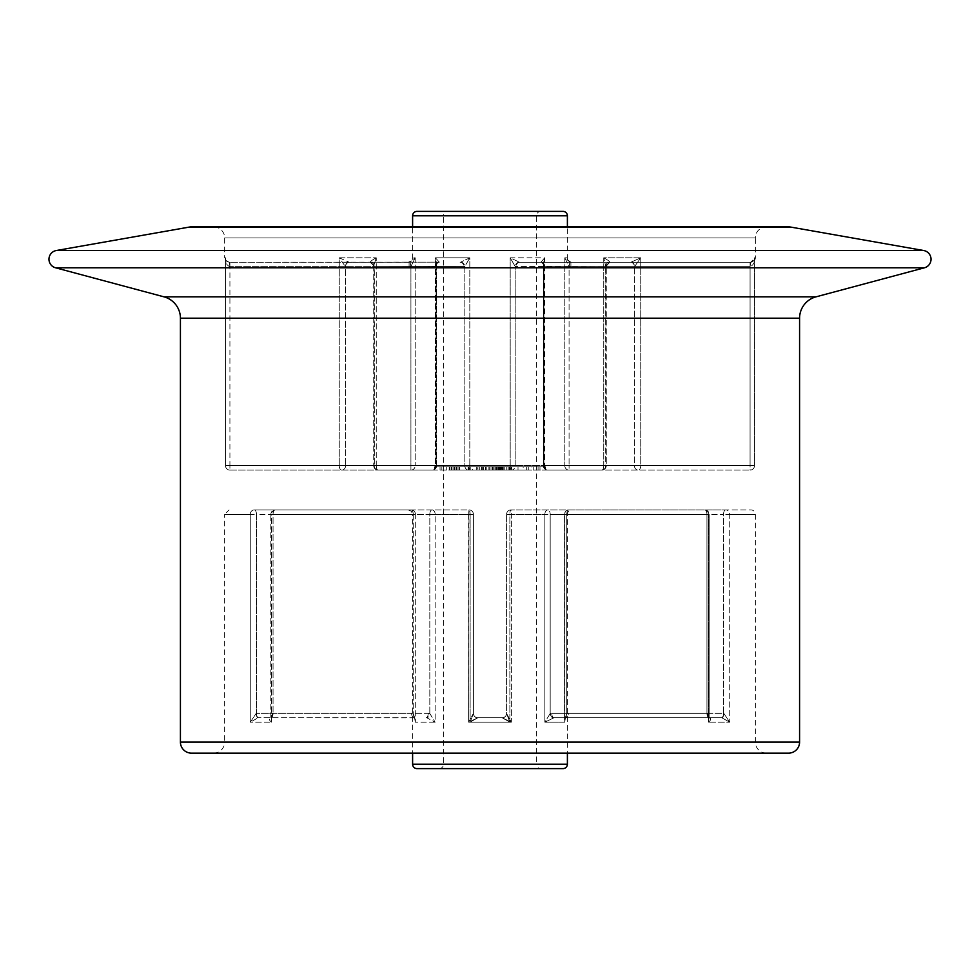 <?xml version="1.0" encoding="UTF-8"?>
<svg xmlns="http://www.w3.org/2000/svg" width="980" height="980" viewBox="0 0 980 980"><rect width="100%" height="100%" fill="white"/><g stroke="black" fill="none" stroke-linecap="round" stroke-linejoin="round"><path stroke-width="0.73" stroke-dasharray="4.9 3.68" d="M523.173 466.786L456.827 466.786L523.173 466.786L523.173 470.094L456.827 470.094L523.173 470.094M456.827 466.786L456.827 470.094M434.41 466.786L545.591 466.786L434.41 466.786L434.41 470.094L545.591 470.094L434.41 470.094M545.591 466.786L545.591 470.094M538.081 466.786L538.081 470.094M446.721 466.786L446.721 470.094M440.032 466.786L440.032 470.094M539.968 466.786L539.968 470.094M439.138 768.614A4.422 4.422 0 0 0 443.56 764.192L443.56 215.808L536.44 215.808L443.56 215.808A4.422 4.422 0 0 0 439.138 211.386L540.862 211.386A4.422 4.422 0 0 0 536.44 215.808L536.44 764.192L443.56 764.192L536.44 764.192A4.422 4.422 0 0 0 540.862 768.614L439.138 768.614L540.862 768.614M229.075 262.236L225.915 260.925L224.653 257.814L225.51 257.814L225.498 465.672A4.422 4.422 0 0 0 229.92 470.094A4.422 4.41 -90 0 1 225.51 465.672L225.51 465.672A4.422 4.422 0 0 0 229.92 470.094A4.422 4.41 90 0 1 225.51 465.672L339.252 465.672A4.422 2.511 -90 0 0 341.763 470.094A4.422 3.834 90 0 0 345.597 465.672A4.422 3.834 90 0 1 341.763 470.094A4.422 2.511 90 0 1 339.252 465.672L225.51 465.672L225.51 257.814C224.8 259.822 226.074 261.293 229.357 262.236L229.357 262.236C226.074 261.293 224.8 259.822 225.51 257.814L225.51 465.672L229.92 465.672L229.92 470.094L432.266 470.094A4.422 4.422 0 0 0 436.688 465.672L436.688 264.331L438.244 262.383A4.422 3.749 -112.5 0 0 438.232 262.395A4.422 3.749 67.5 0 0 438.232 262.395A4.422 3.749 -112.5 0 1 439.359 262.15L349.125 262.236L439.359 262.15A4.422 3.749 67.5 0 0 438.244 262.383A4.422 3.749 67.5 0 0 436.1 266.474L436.1 465.672A4.422 3.834 90 0 1 432.266 470.094A4.422 3.834 90 0 0 436.1 465.672L435.39 465.672L435.39 257.814L439.359 262.15L435.39 257.814L436.688 264.331L436.1 266.474L435.181 266.658L436.1 266.474L436.688 264.331L435.39 257.814L435.39 465.672L415.202 465.672L415.202 257.814L412.605 257.814L415.202 257.814L415.202 465.672L436.688 465.672A4.422 4.422 0 0 1 432.266 470.094A4.422 3.124 90 0 0 435.39 465.672A4.422 3.124 90 0 1 432.266 470.094L229.92 470.094L229.92 266.658L229.92 465.672L410.926 465.672L410.926 266.474L410.032 262.15L415.202 257.814L409.089 262.236L229.92 262.236L410.032 262.15L410.926 266.474L415.202 257.814L410.926 266.474L409.089 266.658L410.926 266.474L410.926 465.672L225.498 465.672L225.51 257.814L224.653 257.814L224.653 237.92A11.062 11.062 0 0 0 213.591 226.858L766.409 226.858A11.062 11.062 0 0 0 755.347 237.92L224.653 237.92L755.347 237.92L755.347 257.814A4.422 4.422 0 0 1 750.925 262.236L750.643 262.236C753.926 261.293 755.2 259.822 754.49 257.814C755.2 259.822 753.926 261.293 750.643 262.236L750.925 262.236M213.591 753.142A11.062 11.062 0 0 0 224.653 742.081L755.347 742.081L224.653 742.081L224.653 514.329L250.268 514.329A4.422 3.994 90 0 1 254.261 509.906L411.012 509.906A4.422 4.422 0 0 1 415.434 514.329L413.229 514.329A4.422 2.217 90 0 0 411.012 509.906A4.422 2.217 90 0 1 413.229 514.329L256.466 514.329A4.422 2.217 90 0 0 254.261 509.906A4.422 2.217 90 0 1 256.466 514.329L256.466 713.342L411.637 713.342A4.422 2.217 90 0 0 413.854 717.764L258.181 717.764L414.405 717.826A4.422 2.168 103.4 0 0 414.589 717.85L415.287 722.187L414.589 717.85A4.422 2.168 -76.6 0 1 414.405 717.826L413.854 717.764A4.422 2.217 -90 0 1 411.637 713.342L256.466 713.342L256.466 514.329L413.229 514.329L413.229 713.526L415.447 719.749L415.287 722.187L415.447 719.736L413.229 713.526A4.422 2.168 103.4 0 0 414.405 717.826A4.422 2.168 -76.6 0 1 413.229 713.526L413.229 514.329L415.434 514.329A4.422 4.422 0 0 0 411.012 509.906L254.261 509.906A4.422 3.994 -90 0 0 250.268 514.329L224.653 514.329L229.075 509.906M766.409 753.142A11.062 11.062 0 0 1 755.347 742.081L755.347 514.329L729.733 514.329L755.347 514.329A4.422 4.422 0 0 0 750.925 509.906L725.739 509.906A4.422 3.994 90 0 1 729.733 514.329L729.733 722.187L721.819 717.764L553.982 717.764L721.819 717.764L553.982 717.764L721.819 717.764L729.733 722.187L723.779 713.342L729.733 722.187L708.369 722.187L709.153 717.225L708.369 722.187C710.978 720.178 711.394 718.708 709.63 717.764C711.394 718.708 710.978 720.178 708.369 722.187L708.369 514.329L708.369 722.187L729.733 722.187L729.733 514.329A4.422 3.994 -90 0 0 725.739 509.906L750.925 509.906M543.312 264.331L543.9 266.474L544.819 266.658L543.9 266.474L543.312 264.331L544.611 257.814L540.985 262.236L519.927 262.236L630.875 262.236L519.927 262.236L540.985 262.236L544.611 257.814L543.312 264.331L541.769 262.395A4.422 3.749 112.5 0 1 541.769 262.395A4.422 3.749 112.5 0 1 543.9 266.474L543.9 465.672A4.422 3.834 -90 0 0 547.734 470.094L750.08 470.094L547.734 470.094A4.422 3.124 -90 0 1 544.611 465.672A4.422 3.124 -90 0 0 547.734 470.094A4.422 3.834 -90 0 1 543.9 465.672L543.9 266.474A4.422 3.749 -67.5 0 0 541.769 262.395A4.422 3.749 -67.5 0 1 541.769 262.395L540.985 262.236A4.422 3.834 90 0 1 544.819 266.658L634.403 266.658L634.403 465.672A4.422 3.834 -90 0 0 638.237 470.094A4.422 3.834 -90 0 1 634.403 465.672L543.9 465.672L634.403 465.672L634.403 266.658L544.819 266.658A4.422 3.834 -90 0 0 540.985 262.236L541.756 262.383A4.422 3.749 112.5 0 0 540.642 262.15A4.422 3.749 -67.5 0 1 541.756 262.383L543.312 264.331L543.312 465.672L543.312 264.331M571.818 262.236L569.968 262.15L564.798 257.814L569.074 266.474L570.911 266.658L569.074 266.474L564.798 257.814L570.911 262.236L750.643 262.236L571.818 262.236A4.422 4.422 0 0 1 567.396 257.814L567.396 226.858L412.605 226.858L412.605 257.814L411.33 260.925L408.182 262.236M564.566 719.749L564.566 514.329L566.771 514.329A4.422 2.217 -90 0 1 568.988 509.906L725.739 509.906L568.988 509.906A4.422 2.217 -90 0 0 566.771 514.329L723.534 514.329A4.422 2.217 -90 0 1 725.739 509.906A4.422 2.217 -90 0 0 723.534 514.329L723.534 713.342L568.363 713.342L566.771 713.526L564.566 719.749L564.566 514.329L566.771 514.329L566.771 713.526L568.363 713.342A4.422 2.217 -90 0 1 566.146 717.764L565.595 717.826A4.422 2.168 -103.4 0 1 565.411 717.85L564.713 722.187L565.411 717.85A4.422 2.168 76.6 0 0 565.595 717.826L566.146 717.764A4.422 2.217 90 0 0 568.363 713.342L723.534 713.342L723.534 514.329L566.771 514.329L566.771 713.526A4.422 2.168 -103.4 0 1 565.595 717.826A4.422 2.168 76.6 0 0 566.771 713.526L564.566 719.749M704.73 509.906A4.422 4.422 0 0 1 709.153 514.329L709.153 717.225L707.18 713.342L709.153 717.262L709.153 514.329L511.364 514.329L511.364 722.187L502.177 717.764L477.824 717.764L502.177 717.764L511.364 722.187L506.587 713.526L506.587 514.329L506.587 713.526L511.364 722.187L468.636 722.187L473.401 713.342L473.413 514.329L473.413 713.526L473.413 514.329L473.413 713.342L468.636 722.187L477.824 717.764L468.636 722.187L468.991 509.906L275.27 509.906L468.991 509.906A4.422 1.139 90 0 1 470.13 514.329A4.422 1.139 90 0 0 468.991 509.906A4.422 4.422 0 0 1 473.413 514.329A4.422 4.422 0 0 0 468.991 509.906A4.422 4.422 0 0 1 473.413 514.329A4.422 4.422 0 0 0 468.991 509.906L468.636 514.329L271.632 514.329A4.422 3.638 90 0 1 275.27 509.906A4.422 2.217 90 0 0 273.053 514.329L429.816 514.329A4.422 2.217 90 0 1 432.021 509.906A4.422 2.217 90 0 0 429.816 514.329L429.816 713.526L428.223 713.342L429.816 713.526L435.157 722.187L429.816 713.526A4.422 2.168 -76.6 0 1 426.888 717.85L435.157 722.187L426.888 717.85A4.422 2.168 103.4 0 0 429.816 713.526L429.816 514.329L273.053 514.329L273.053 713.342L273.053 514.329A4.422 2.217 -90 0 1 275.27 509.906A4.422 4.422 0 0 0 270.848 514.329L273.053 514.329L270.848 514.329L270.848 717.262L271.632 722.187C269.022 720.178 268.606 718.708 270.37 717.764C268.606 718.708 269.022 720.178 271.632 722.187L270.848 717.225L272.82 713.342L270.848 717.262L270.848 514.329L271.632 514.329A4.422 3.638 -90 0 1 275.27 509.906A4.422 4.422 0 0 0 270.848 514.329L271.632 514.329L271.632 722.187L250.268 722.187L256.221 713.342L250.268 722.187L258.181 717.764L250.268 722.187L250.268 514.329L250.268 722.187L271.632 722.187L271.632 514.329L468.636 514.329L468.636 722.187L511.364 722.187L511.364 514.329L708.369 514.329A4.422 3.638 90 0 0 704.73 509.906A4.422 4.422 0 0 1 709.153 514.329L708.369 514.329A4.422 3.638 -90 0 0 704.73 509.906L511.009 509.906L704.73 509.906A4.422 2.217 -90 0 1 706.948 514.329A4.422 2.217 -90 0 0 704.73 509.906M408.182 509.906L411.33 511.217L412.605 514.329L415.287 514.329L415.287 722.187L435.157 722.187L435.157 514.329L470.13 514.329L470.13 722.187L509.87 722.187L509.87 514.329L544.843 514.329L544.843 722.187L564.713 722.187L564.713 514.329L564.713 722.187L544.843 722.187L550.184 713.526L551.777 713.342L550.184 713.526L544.843 722.187L553.982 717.764L544.843 722.187L544.843 514.329A4.422 3.136 90 0 1 547.979 509.906A4.422 2.217 -90 0 1 550.184 514.329A4.422 2.217 -90 0 0 547.979 509.906A4.422 3.136 90 0 0 544.843 514.329L509.87 514.329A4.422 1.139 -90 0 1 511.009 509.906A4.422 1.139 -90 0 0 509.87 514.329L509.87 722.187L502.299 717.85L509.87 722.187L506.587 713.526L509.87 722.187L470.13 722.187L473.413 713.526L470.13 722.187L477.836 717.764L470.13 722.187L470.13 514.329L435.157 514.329A4.422 3.136 -90 0 0 432.021 509.906A4.422 3.136 -90 0 1 435.157 514.329L435.157 722.187L415.287 722.187L415.287 514.329A4.422 4.275 90 0 0 411.012 509.906A4.422 4.275 90 0 1 415.287 514.329L412.605 514.329L412.605 753.142L567.396 753.142L567.396 514.329A4.422 4.422 0 0 1 571.818 509.906M373.723 265.752L376.259 257.814L373.723 265.752L373.723 465.672L373.723 265.752L370.232 262.236C370.452 261.293 372.461 259.822 376.259 257.814C372.474 259.822 370.452 261.293 370.232 262.236A4.422 3.969 -90 0 1 374.188 266.658L374.323 465.672A4.422 3.834 90 0 0 378.158 470.094L601.843 470.094A4.422 3.834 -90 0 0 605.677 465.672L605.677 266.658L515.174 266.474L605.677 266.658L605.677 465.672L515.174 465.672A4.422 3.834 -90 0 1 511.34 470.094L378.158 470.094A4.422 1.899 90 0 1 376.259 465.672A4.422 1.899 90 0 0 378.158 470.094A4.422 3.834 -90 0 1 374.323 465.672L374.323 266.658L464.826 266.474L374.188 266.658A4.422 3.969 90 0 0 370.232 262.236L373.723 265.752M603.741 465.672A4.422 1.899 90 0 1 601.843 470.094L511.34 470.094A4.422 3.834 -90 0 0 515.174 465.672L605.677 465.672A4.422 3.834 90 0 1 601.843 470.094A4.422 1.899 90 0 0 603.741 465.672L606.277 465.672A4.422 4.422 0 0 1 601.843 470.094A4.422 4.422 0 0 0 606.277 465.672L605.812 266.658L609.768 262.236C609.548 261.293 607.539 259.822 603.741 257.814C607.527 259.822 609.548 261.293 609.768 262.236A4.422 3.969 -90 0 0 605.812 266.658L603.741 257.814L605.812 266.658A4.422 3.969 90 0 1 609.768 262.236L606.277 265.752L606.277 465.672L603.741 465.672L603.741 257.814L640.749 257.814L634.55 266.658L640.749 257.814L630.875 262.236L640.749 257.814L640.749 465.672A4.422 2.511 -90 0 1 638.237 470.094A4.422 2.511 90 0 0 640.749 465.672L754.49 465.672A4.422 4.422 0 0 1 750.08 470.094L750.08 266.658L570.911 266.658L750.08 266.658L750.08 465.672L569.074 465.672L750.08 465.672L750.08 470.094A4.422 4.422 0 0 0 754.502 465.672A4.422 4.41 90 0 1 750.08 470.094A4.422 4.41 -90 0 0 754.49 465.672L750.08 465.672L754.502 465.672L754.49 257.814C755.066 261.795 753.694 264.747 750.361 266.658C753.694 264.747 755.066 261.795 754.49 257.814L755.347 257.814L754.49 257.814L754.49 465.672L640.749 465.672L640.749 257.814L603.741 257.814L603.741 465.672L376.259 465.672L376.259 257.814L376.259 465.672L603.741 465.672M225.498 258.512C225.094 262.236 226.478 264.955 229.639 266.658C226.478 264.955 225.094 262.236 225.498 258.512M486.117 470.094L496.039 470.094L496.039 466.786L496.052 470.094L498.771 470.094L498.771 466.786L452.062 466.786L528.281 466.786L476.844 466.786L509.661 466.786L485.419 466.786L503.01 466.786L492.475 466.786L498.759 466.786L498.759 470.094L481.719 470.094L481.719 466.786L498.159 466.786L481.756 466.786L481.756 470.094L485.835 470.094L481.548 470.094L509.661 470.094L452.062 470.094L528.281 470.094L476.844 470.094L502.226 470.094L477.113 470.094L477.113 466.786L501.037 466.786L477.113 466.786L477.481 470.094L476.709 466.786L476.709 470.094L486.117 470.094L486.117 466.786M501.454 466.786L500.621 470.094L500.621 466.786L501.037 470.094L501.454 466.786M789.488 226.907L190.512 226.907M472.63 470.094L449.159 470.094L472.63 470.094L472.63 466.786L457.917 466.786L457.917 470.094M531.344 470.094L511.438 470.094L531.344 470.094L531.344 466.786L511.67 466.786L511.67 470.094L511.67 466.786L526.677 466.786L526.664 470.094L526.677 466.786L517.918 466.786L517.918 470.094M485.835 470.094L498.159 470.094L485.823 470.094L485.823 466.786L485.835 470.094M485.406 470.094L503.01 470.094L485.419 470.094L485.406 466.786M191.48 753.142L788.52 753.142M510.188 465.672A4.422 1.151 90 0 0 511.34 470.094A4.422 1.151 90 0 1 510.188 465.672L510.188 257.814L515.174 266.474L510.188 257.814L519.339 262.15L510.188 257.814L544.611 257.814L544.611 465.672L544.611 257.814L510.188 257.814L510.188 465.672L469.812 465.672A4.422 1.151 -90 0 1 468.661 470.094A4.422 1.151 -90 0 0 469.812 465.672L515.174 465.672L515.174 266.474L515.174 465.672L510.188 465.672M464.826 465.672A4.422 3.834 90 0 0 468.661 470.094A4.422 3.834 90 0 1 464.826 465.672L464.826 266.474L469.812 257.814L464.826 266.474L464.826 465.672L373.723 465.672A4.422 4.422 0 0 0 378.158 470.094A4.422 4.422 0 0 1 373.723 465.672L469.812 465.672L469.812 257.814L460.661 262.15L469.812 257.814L469.812 465.672L464.826 465.672M339.252 257.814L349.125 262.236L339.252 257.814L345.45 266.658L339.252 257.814L376.259 257.814L339.252 257.814L339.252 465.672L339.252 257.814M754.502 258.524L754.502 465.672L754.502 258.524M511.009 509.906A4.422 4.422 0 0 0 506.587 514.329A4.422 4.422 0 0 1 511.009 509.906L511.364 514.329L506.587 514.329A4.422 4.422 0 0 1 511.009 509.906L511.364 514.329L506.587 514.329A4.422 4.422 0 0 1 511.009 509.906A4.422 4.422 0 0 0 506.587 514.329A4.422 4.422 0 0 1 511.009 509.906A4.422 4.422 0 0 0 506.587 514.329L509.87 514.329L506.587 514.329A4.422 4.422 0 0 1 511.009 509.906M502.299 717.85L502.299 717.85A4.422 4.337 180 0 0 506.587 713.526A4.422 4.337 0 0 1 502.299 717.85M473.413 514.329L468.636 514.329L473.413 514.329A4.422 4.422 0 0 0 468.991 509.906A4.422 4.422 0 0 1 473.413 514.329A4.422 4.422 0 0 0 468.991 509.906M460.073 262.236L460.073 262.236A4.422 3.834 -90 0 1 463.908 266.658A4.422 3.834 90 0 0 460.073 262.236M519.927 262.236L519.927 262.236A4.422 3.834 -90 0 0 516.093 266.658A4.422 3.834 90 0 1 519.927 262.236M506.599 713.342A4.422 4.41 -90 0 1 502.177 717.764A4.422 4.422 0 0 0 506.587 713.342A4.422 4.422 0 0 1 502.164 717.764A4.422 4.422 0 0 0 506.587 713.342A4.422 4.422 0 0 1 502.164 717.764A4.422 4.41 90 0 0 506.599 713.342L506.587 713.342A4.422 4.422 0 0 1 502.164 717.764M473.413 713.526A4.422 4.337 -0 0 0 477.701 717.85A4.422 4.337 180 0 1 473.413 713.526M473.413 713.342A4.422 4.422 0 0 0 477.836 717.764A4.422 4.422 0 0 1 473.413 713.342A4.422 4.41 -90 0 0 477.824 717.764A4.422 4.41 90 0 1 473.401 713.342A4.422 4.422 0 0 0 477.836 717.764A4.422 4.422 0 0 1 473.413 713.342L473.401 713.342A4.422 4.422 0 0 0 477.836 717.764M723.779 713.342A4.422 1.96 -90 0 1 721.819 717.764A4.422 1.96 90 0 0 723.779 713.342L723.779 713.342M550.184 713.526A4.422 2.168 76.6 0 0 553.112 717.85A4.422 2.168 -103.4 0 1 550.184 713.526L550.184 514.329L550.184 713.526M551.777 713.342A4.422 2.217 90 0 0 553.982 717.764A4.422 2.217 -90 0 1 551.777 713.342L706.948 713.342L706.948 514.329L706.948 713.342L551.777 713.342M707.18 713.342A4.422 2.45 90 0 0 709.63 717.764L709.153 717.091L709.63 717.764A4.422 2.45 -90 0 1 707.18 713.342L707.18 713.342M256.221 713.342A4.422 1.96 90 0 0 258.181 717.764A4.422 1.96 -90 0 1 256.221 713.342L256.221 713.342M428.223 713.342A4.422 2.217 -90 0 1 426.018 717.764A4.422 2.217 90 0 0 428.223 713.342L273.053 713.342L428.223 713.342M272.82 713.342A4.422 2.45 -90 0 1 270.37 717.764L270.848 717.091L270.37 717.764A4.422 2.45 90 0 0 272.82 713.342L272.82 713.342M630.875 262.236A4.422 3.687 90 0 1 634.55 266.658L634.55 266.658A4.422 3.687 -90 0 0 630.875 262.236M519.339 262.15A4.422 3.749 -67.5 0 0 515.174 266.474A4.422 3.749 112.5 0 1 519.339 262.15M460.661 262.15A4.422 3.749 -112.5 0 1 464.826 266.474A4.422 3.749 67.5 0 0 460.661 262.15M349.125 262.236A4.422 3.687 90 0 0 345.45 266.658L435.181 266.658L345.597 266.658L345.597 465.672L345.45 266.658A4.422 3.687 -90 0 1 349.125 262.236M439.016 262.236A4.422 3.834 90 0 0 435.181 266.658A4.422 3.834 -90 0 1 439.016 262.236M409.089 262.236L409.089 266.658L229.92 266.658L409.089 266.658L409.089 262.236M229.357 262.236L229.92 266.658L229.357 262.236C226.209 261.023 224.922 259.749 225.498 258.414C224.922 259.749 226.209 261.023 229.357 262.236M438.232 262.395A4.422 3.749 -112.5 0 0 436.1 266.474L436.1 465.672L345.597 465.672L436.688 465.672L436.688 264.331L438.232 262.395M569.968 262.15L569.074 266.474L569.074 465.672L569.074 266.474L569.968 262.15M570.911 262.236L570.911 266.658L570.911 262.236M750.643 262.236L750.08 266.658L750.643 262.236C753.792 261.023 755.078 259.749 754.502 258.414L750.643 262.236M501.932 466.786L501.932 470.094M499.555 466.786L499.555 470.094M502.226 466.786L502.226 470.094M500.131 466.786L500.131 470.094L500.106 466.786M498.93 466.786L498.93 470.094L498.93 466.786M502.409 466.786L502.409 470.094L502.434 466.786M503.01 466.786L503.01 470.094L503.01 466.786M502.397 466.786L502.397 470.094M499.126 466.786L499.126 470.094M481.94 466.786L481.94 470.094M481.548 466.786L481.548 470.094M482.344 466.786L482.344 470.094L482.368 466.786M498.146 466.786L498.146 470.094L498.159 466.786M486.227 466.786L486.227 470.094M486.043 466.786L486.043 470.094M483.557 466.786L483.557 470.094M470.253 466.786L470.253 470.094M494.091 466.786L494.091 470.094M495.684 466.786L495.684 470.094M497.963 466.786L497.963 470.094M498.551 466.786L498.551 470.094M497.754 466.786L497.754 470.094M492.475 466.786L492.475 470.094M493.075 466.786L493.075 470.094M498.722 466.786L498.722 470.094M500.315 466.786L500.315 470.094M501.907 466.786L501.907 470.094M503.218 466.786L503.218 470.094M500.939 466.786L500.939 470.094M504.222 466.786L504.222 470.094M508.081 466.786L508.081 470.094M509.661 466.786L509.661 470.094M509.061 466.786L509.061 470.094M506.77 466.786L506.77 470.094M497.718 466.786L497.718 470.094M483.704 466.786L483.704 470.094M481.511 466.786L481.511 470.094M476.844 466.786L476.844 470.094M490.049 466.786L490.049 470.094M528.281 466.786L528.281 470.094M452.062 466.786L452.062 470.094M468.563 466.786L468.563 470.094M533.218 466.786L533.218 470.094M441.858 466.786L441.858 470.094M517.918 466.786L531.307 466.786L531.307 470.094M511.438 466.786L511.438 470.094L511.45 466.786M526.848 466.786L526.848 470.094L526.86 466.786M518.016 466.786L518.016 470.094M457.917 466.786L472.397 466.786L472.397 470.094M458.885 466.786L458.885 470.094M454.61 466.786L454.61 470.094M451.437 466.786L451.437 470.094M449.649 466.786L449.649 470.094M449.159 466.786L449.159 470.094M449.367 466.786L449.367 470.094M451.057 466.786L451.057 470.094M453.85 466.786L453.85 470.094L468.048 470.094L453.838 470.094L453.826 466.786L468.048 466.786L453.838 466.786M468.048 466.786L468.048 470.094M468.024 466.786L468.024 470.094M459.681 466.786L459.681 470.094M457.096 466.786L457.096 470.094M455.014 466.786L455.014 470.094M453.826 466.786L453.826 470.094M454.634 466.786L454.634 470.094M456.521 466.786L456.521 470.094M481.805 470.094L481.805 466.786M488.898 470.094L488.898 466.786M491.96 470.094L491.96 466.786M499.298 470.094L499.298 466.786M496.615 470.094L496.615 466.786M489.13 470.094L489.13 466.786M479.049 470.094L479.049 466.786M180.418 318.206L799.582 318.206M815.96 296.854L164.04 296.854M543.312 465.672L543.312 465.672A4.422 4.422 0 0 0 547.734 470.094A4.422 4.422 0 0 1 543.312 465.672L564.798 465.672L564.798 257.814L567.396 257.814L564.798 257.814L564.798 465.672L543.312 465.672M564.713 514.329L567.396 514.329L564.713 514.329A4.422 4.275 -90 0 1 568.988 509.906A4.422 4.275 -90 0 0 564.713 514.329M706.948 514.329L550.184 514.329L706.948 514.329M435.39 257.814L469.812 257.814L435.39 257.814M799.582 742.081L180.418 742.081M412.605 215.808L567.396 215.808M567.396 764.192L412.605 764.192M638.237 465.672L634.403 465.672L638.237 465.672M564.798 465.672A4.422 4.275 90 0 0 569.074 470.094L569.074 465.672L569.074 470.094A4.422 4.275 90 0 1 564.798 465.672L569.074 465.672L564.798 465.672M341.763 465.672L345.597 465.672L341.763 465.672M410.926 470.094A4.422 4.275 -90 0 0 415.202 465.672A4.422 4.275 -90 0 1 410.926 470.094L410.926 465.672L410.926 470.094M725.739 514.329L729.733 514.329L725.739 514.329M254.261 514.329L250.268 514.329L254.261 514.329M547.979 514.329L544.843 514.329L547.979 514.329M432.021 514.329L435.157 514.329L432.021 514.329M415.202 465.672L410.926 465.672L415.202 465.672M55.542 267.785L924.459 267.785M188.613 227.201L791.387 227.201M56.301 250.525L923.699 250.525M723.534 713.342A4.422 2.217 -90 0 1 721.317 717.764A4.422 2.217 90 0 0 723.534 713.342M706.948 713.342A4.422 2.217 90 0 0 709.153 717.764A4.422 2.217 -90 0 1 706.948 713.342M256.466 713.342A4.422 2.217 90 0 0 258.683 717.764A4.422 2.217 -90 0 1 256.466 713.342M273.053 713.342A4.422 2.217 -90 0 1 270.848 717.764A4.422 2.217 90 0 0 273.053 713.342M630.569 262.236A4.422 3.834 90 0 1 634.403 266.658A4.422 3.834 -90 0 0 630.569 262.236M609.511 262.236A4.422 3.834 -90 0 0 605.677 266.658A4.422 3.834 90 0 1 609.511 262.236M370.489 262.236A4.422 3.834 -90 0 1 374.323 266.658A4.422 3.834 90 0 0 370.489 262.236M349.431 262.236A4.422 3.834 90 0 0 345.597 266.658A4.422 3.834 -90 0 1 349.431 262.236M229.92 262.236L229.92 266.658L229.92 262.236M750.08 262.236L750.08 266.658L750.08 262.236M479.306 470.094L479.306 466.786M568.988 509.906A4.422 4.422 0 0 0 564.566 514.329A4.422 4.422 0 0 1 568.988 509.906M564.566 719.896L565.595 717.826L564.566 719.896M415.434 719.896L414.405 717.826L415.434 719.896"/><path stroke-width="1.47" d="M540.862 211.386L562.973 211.386A4.422 4.422 0 0 1 567.396 215.808L412.605 215.808A4.422 4.422 0 0 1 417.027 211.386L562.973 211.386M164.04 296.854L815.96 296.854L924.459 267.785A8.845 8.845 0 0 0 923.699 250.525L791.387 227.201A44.223 44.223 0 0 0 789.488 226.907L190.512 226.907A44.223 44.223 0 0 0 188.613 227.201L56.301 250.525A8.845 8.845 0 0 0 55.542 267.785L164.04 296.854A22.111 22.111 0 0 1 180.418 318.206L180.418 742.081A11.062 11.062 0 0 0 191.48 753.142L788.52 753.142A11.062 11.062 0 0 0 799.582 742.081L799.582 318.206L180.418 318.206M815.96 296.854A22.111 22.111 0 0 0 799.582 318.206M788.52 226.858L191.48 226.858L788.52 226.858A11.062 11.062 0 0 1 789.488 226.907M417.027 768.614A4.422 4.422 0 0 1 412.605 764.192L412.605 753.142L766.409 753.142L567.396 753.142L567.396 764.192A4.422 4.422 0 0 1 562.973 768.614L417.027 768.614L562.973 768.614M766.409 226.858L567.396 226.858L567.396 215.808M213.591 226.858L412.605 226.858L412.605 215.808M191.48 226.858A11.062 11.062 0 0 0 190.512 226.907M439.138 211.386L417.027 211.386M791.387 227.201L188.613 227.201M923.699 250.525L56.301 250.525M924.459 267.785L55.542 267.785M412.605 764.192L567.396 764.192M180.418 742.081L799.582 742.081"/></g></svg>
